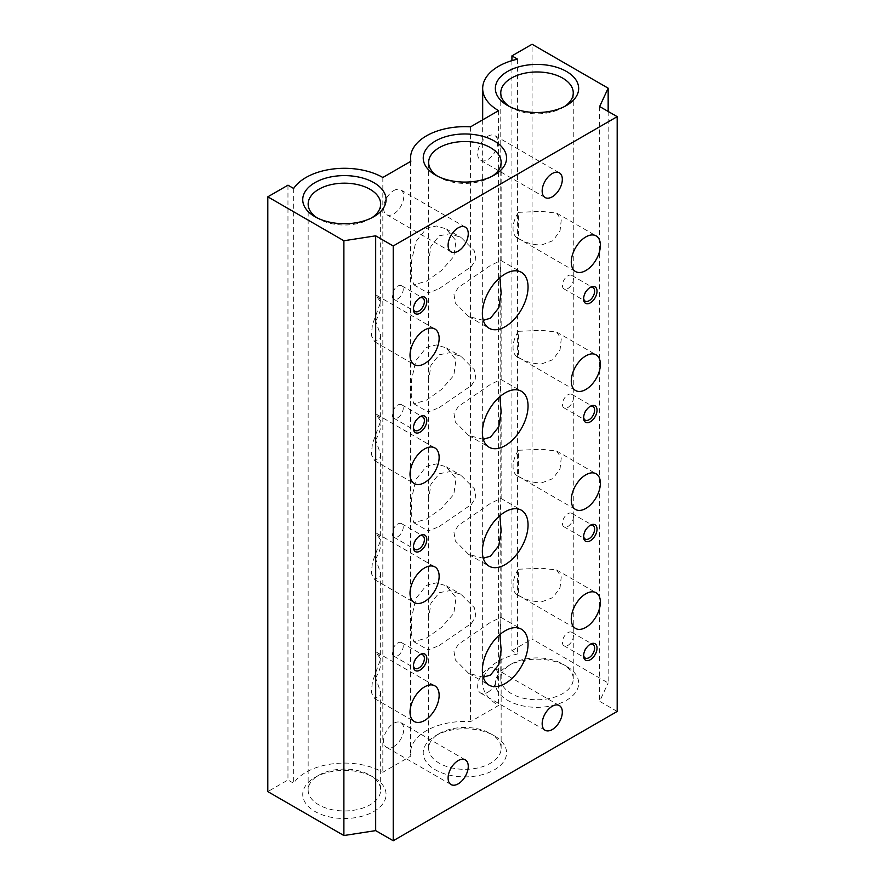 <?xml version="1.0" encoding="UTF-8"?>
<svg xmlns="http://www.w3.org/2000/svg" width="885" height="885" viewBox="0 0 885 885"><rect width="100%" height="100%" fill="white"/><g stroke="black" fill="none" stroke-linecap="round" stroke-linejoin="round"><path stroke-width="0.66" stroke-dasharray="4.42 3.32" d="M393.681 746.619A14.248 8.23 120 0 0 402.985 734.063A14.248 8.23 120 0 0 400.805 722.636A14.248 8.23 120 0 0 393.681 723.344A14.248 8.23 120 0 0 384.367 735.9A14.248 8.23 120 0 0 386.546 747.327A14.248 8.23 120 0 0 393.681 746.619M487.735 692.313A14.248 8.23 120 0 0 497.049 679.757A14.248 8.23 120 0 0 494.87 668.33A14.248 8.23 120 0 0 487.735 669.038A14.248 8.23 120 0 0 478.431 681.594A14.248 8.23 120 0 0 480.61 693.021A14.248 8.23 120 0 0 487.735 692.313M437.478 176.148A36.252 20.93 0 0 0 439.259 177.266L435.431 175.042L439.259 177.266A36.252 20.93 0 0 0 490.533 177.266A36.252 20.93 0 0 0 492.314 176.148M490.522 733.599L494.361 735.811A41.672 24.061 0 0 0 435.431 735.811A41.672 24.061 0 0 0 435.431 769.839A41.672 24.061 0 0 0 494.361 769.839A41.672 24.061 0 0 0 494.361 735.811L490.533 733.599A36.252 20.93 180 0 1 490.533 733.599A36.252 20.93 180 0 1 501.142 748.4A36.252 20.93 180 0 1 478.763 767.737A36.252 20.93 180 0 1 439.259 763.202A36.252 20.93 180 0 1 428.65 748.4A36.252 20.93 180 0 1 439.259 733.599A36.252 20.93 180 0 1 490.522 733.599M509.594 106.587A36.252 20.93 0 0 0 511.375 107.693L507.548 105.481L511.375 107.693A36.252 20.93 0 0 0 562.639 107.693A36.252 20.93 0 0 0 564.431 106.587M562.639 664.038L566.477 666.25A41.672 24.061 0 0 0 507.548 666.25A41.672 24.061 0 0 0 507.548 700.278A41.672 24.061 0 0 0 566.477 700.278A41.672 24.061 0 0 0 566.477 666.25L562.639 664.038A36.252 20.93 180 0 1 573.259 678.839A36.252 20.93 180 0 1 550.879 698.165A36.252 20.93 180 0 1 511.375 693.63A36.252 20.93 180 0 1 500.766 678.839A36.252 20.93 180 0 1 511.375 664.038A36.252 20.93 180 0 1 562.639 664.038M370.041 775.238L373.868 777.45A41.672 24.061 0 0 0 314.938 777.45A41.672 24.061 0 0 0 314.938 811.468A41.672 24.061 0 0 0 373.868 811.468A41.672 24.061 0 0 0 373.868 777.45L370.041 775.238A36.252 20.93 180 0 1 380.661 790.028A36.252 20.93 180 0 1 358.281 809.366A36.252 20.93 180 0 1 318.777 804.83A36.252 20.93 180 0 1 308.157 790.028A36.252 20.93 180 0 1 318.777 775.238A36.252 20.93 180 0 1 370.041 775.238M316.996 217.787A36.252 20.93 0 0 0 318.777 218.894L314.938 216.681L318.777 218.894A36.252 20.93 0 0 0 370.041 218.894A36.252 20.93 0 0 0 371.822 217.787M589.675 644.612A7.788 4.491 120 0 0 589.1 644.911L590.317 644.214L589.1 644.911A7.788 4.491 120 0 0 583.591 654.446A7.788 4.491 120 0 0 583.624 655.099M419.468 417.045A7.788 4.491 120 0 0 418.893 417.333L420.109 416.636L418.893 417.333A7.788 4.491 120 0 0 413.383 426.88A7.788 4.491 120 0 0 413.417 427.521M419.468 654.955A7.788 4.491 120 0 0 418.893 655.254L420.109 654.557L418.893 655.254A7.788 4.491 120 0 0 413.383 664.79A7.788 4.491 120 0 0 413.417 665.443M589.675 406.702A7.788 4.491 120 0 0 589.1 407L590.317 406.292L589.1 407A7.788 4.491 120 0 0 583.591 416.536A7.788 4.491 120 0 0 583.624 417.178M419.468 298.079A7.788 4.491 120 0 0 418.893 298.378L420.109 297.681L418.893 298.378A7.788 4.491 120 0 0 413.383 307.914A7.788 4.491 120 0 0 413.417 308.566M589.675 287.736A7.788 4.491 120 0 0 589.1 288.034L590.317 287.337L589.1 288.034A7.788 4.491 120 0 0 583.591 297.57A7.788 4.491 120 0 0 583.624 298.223M419.468 536A7.788 4.491 120 0 0 418.893 536.299L420.109 535.602L418.893 536.299A7.788 4.491 120 0 0 413.383 545.835A7.788 4.491 120 0 0 413.417 546.476M589.675 525.657A7.788 4.491 120 0 0 589.1 525.956L590.317 525.259L589.1 525.956A7.788 4.491 120 0 0 583.591 535.491A7.788 4.491 120 0 0 583.624 536.144M397.708 298.865A7.788 4.491 120 0 0 402.797 292.006A7.788 4.491 120 0 0 401.602 285.767A7.788 4.491 120 0 0 397.708 286.154A7.788 4.491 120 0 0 392.619 293.012A7.788 4.491 120 0 0 393.814 299.252A7.788 4.491 120 0 0 397.708 298.865M567.916 645.397A7.788 4.491 120 0 0 573.004 638.539A7.788 4.491 120 0 0 571.81 632.299A7.788 4.491 120 0 0 567.916 632.675A7.788 4.491 120 0 0 562.827 639.545A7.788 4.491 120 0 0 564.022 645.784A7.788 4.491 120 0 0 567.916 645.397M567.916 526.442A7.788 4.491 120 0 0 573.004 519.572A7.788 4.491 120 0 0 571.81 513.333A7.788 4.491 120 0 0 567.916 513.72A7.788 4.491 120 0 0 562.827 520.59A7.788 4.491 120 0 0 564.022 526.829A7.788 4.491 120 0 0 567.916 526.442M567.916 407.487A7.788 4.491 120 0 0 573.004 400.617A7.788 4.491 120 0 0 571.81 394.378A7.788 4.491 120 0 0 567.916 394.765A7.788 4.491 120 0 0 562.827 401.624A7.788 4.491 120 0 0 564.022 407.863A7.788 4.491 120 0 0 567.916 407.487M567.916 288.521A7.788 4.491 120 0 0 573.004 281.662A7.788 4.491 120 0 0 571.81 275.423A7.788 4.491 120 0 0 567.916 275.81A7.788 4.491 120 0 0 562.827 282.669A7.788 4.491 120 0 0 564.022 288.908A7.788 4.491 120 0 0 567.916 288.521M397.708 655.741A7.788 4.491 120 0 0 402.797 648.882A7.788 4.491 120 0 0 401.602 642.643A7.788 4.491 120 0 0 397.708 643.019A7.788 4.491 120 0 0 392.619 649.889A7.788 4.491 120 0 0 393.814 656.128A7.788 4.491 120 0 0 397.708 655.741M397.708 536.786A7.788 4.491 120 0 0 402.797 529.916A7.788 4.491 120 0 0 401.602 523.677A7.788 4.491 120 0 0 397.708 524.064A7.788 4.491 120 0 0 392.619 530.934A7.788 4.491 120 0 0 393.814 537.173A7.788 4.491 120 0 0 397.708 536.786M397.708 417.831A7.788 4.491 120 0 0 402.797 410.961A7.788 4.491 120 0 0 401.602 404.722A7.788 4.491 120 0 0 397.708 405.109A7.788 4.491 120 0 0 392.619 411.967A7.788 4.491 120 0 0 393.814 418.207A7.788 4.491 120 0 0 397.708 417.831M375.528 320.945A20.587 11.881 120 0 0 376.645 295.369A20.587 11.881 120 0 0 375.528 294.849L375.528 320.945L380.661 335.194L380.362 338.092L374.853 341.875L371.357 335.603L372.375 324.928L380.661 302.062L375.528 294.849M375.528 439.911A20.587 11.881 120 0 0 376.645 414.324A20.587 11.881 120 0 0 375.528 413.804L375.528 439.911L380.661 454.16L380.362 457.047L374.853 460.831L371.357 454.558L372.375 443.883L380.661 421.017L375.528 413.804M375.528 558.866A20.587 11.881 120 0 0 376.645 533.279A20.587 11.881 120 0 0 375.528 532.77L375.528 558.866L380.661 573.115L380.362 576.013L374.853 579.786L371.357 573.524L372.375 562.849L380.661 539.972L375.528 532.77M375.528 677.822A20.587 11.881 120 0 0 376.645 652.245A20.587 11.881 120 0 0 375.528 651.725L375.528 677.822L380.661 692.07L380.362 694.968L374.853 698.752L371.357 692.479L372.375 681.804L380.661 658.927L375.528 651.725M541.609 245.001L553.07 240.631L560.072 230.598L561.256 220.011L556.687 213.119L541.609 211.382L518.433 212.345L518.433 238.452C525.502 242.767 533.235 244.957 541.609 245.001M541.609 363.956L553.07 359.587L560.072 349.564L561.256 338.966L556.687 332.074L541.609 330.337L518.433 331.311L518.433 357.407C525.502 361.733 533.235 363.912 541.609 363.956M541.609 482.911L553.07 478.542L560.072 468.519L561.256 457.932L556.687 451.04L541.609 449.292L518.433 450.266L518.433 476.362C525.502 480.688 533.235 482.867 541.609 482.911M541.609 601.866L553.07 597.508L560.072 587.474L561.256 576.887L556.687 569.995L541.609 568.258L518.433 569.221L518.433 595.317C525.502 599.643 533.235 601.833 541.609 601.866M439.259 645.442L471.44 623.394L475.82 616.369L474.493 607.84L461.151 594.399L450.034 590.583L439.259 592.696L430.984 603.083L428.65 617.807L428.65 649.922L439.259 645.442M439.259 407.531L471.44 385.473L475.82 378.459L474.493 369.93L461.151 356.478L450.034 352.673L439.259 354.774L430.984 365.173L428.65 379.897L428.65 412.012L439.259 407.531M439.259 288.576L471.44 266.518L475.82 259.504L474.493 250.975L461.151 237.523L450.034 233.706L439.259 235.819L430.984 246.207L428.65 260.942L428.65 293.046L439.259 288.576M439.259 526.486L471.44 504.428L475.82 497.414L474.493 488.885L461.151 475.444L450.034 471.628L439.259 473.729L430.984 484.128L428.65 498.852L428.65 530.967L439.259 526.486M483.287 677.213L468.641 673.33L455.299 659.9L453.972 651.36L458.33 644.357L490.522 622.288L500.954 617.376L499.892 634.556M483.287 558.258L468.641 554.375L455.299 540.945L453.972 532.405L458.33 525.402L490.522 503.333L500.954 498.421L499.892 515.601M483.287 439.303L468.641 435.42L455.299 421.99L453.972 413.45L458.33 406.447L490.522 384.367L500.954 379.466L499.892 396.635M483.287 320.337L468.641 316.465L455.299 303.024L453.972 294.484L458.33 287.481L490.522 265.411L500.954 260.5L499.892 277.68M487.735 136.312A14.248 8.23 -60 0 1 494.87 135.604A14.248 8.23 -60 0 1 497.049 147.032A14.248 8.23 -60 0 1 487.735 159.588A14.248 8.23 -60 0 1 480.61 160.296A14.248 8.23 -60 0 1 478.431 148.868A14.248 8.23 -60 0 1 487.735 136.312M393.681 190.618A14.248 8.23 -60 0 1 400.805 189.91A14.248 8.23 -60 0 1 402.985 201.338A14.248 8.23 -60 0 1 393.681 213.893A14.248 8.23 -60 0 1 386.546 214.601A14.248 8.23 -60 0 1 384.367 203.174A14.248 8.23 -60 0 1 393.681 190.618M426.47 519.108L441.482 508.444L453.806 494.438L456.041 478.685L446.184 466.804L436.382 463.895L426.47 466.351L415.861 479.537L411.702 498.266L411.282 515.07L413.881 522.758L426.47 519.108M426.47 638.063L441.482 627.399L453.806 613.394L456.041 597.64L446.184 585.759L436.382 582.85L426.47 585.306L415.861 598.503L411.702 617.221L411.282 634.036L413.881 641.714L426.47 638.063M426.47 281.187L441.482 270.522L453.806 256.517L456.041 240.764L446.184 228.883L436.382 225.974L426.47 228.43L415.861 241.627L411.702 260.345L411.282 277.16L413.881 284.837L426.47 281.187M426.47 400.142L441.482 389.477L453.806 375.472L456.041 359.719L446.184 347.849L436.382 344.94L426.47 347.385L415.861 360.582L411.702 379.311L411.282 396.115L413.881 403.803L426.47 400.142M287.968 185.186L287.968 779.984L267.812 791.61M608.161 111.444L608.161 682.966L532.084 639.036L532.084 44.25M617.188 711.452L599.643 701.318L608.161 682.966M511.928 60.645L511.928 650.674L517.603 653.96A54.339 31.373 0 0 0 482.668 683.264A54.339 31.373 0 0 0 498.587 705.445L470.566 721.629A54.339 31.373 0 0 0 410.551 752.825A54.339 31.373 0 0 0 410.85 756.1L382.829 772.273A54.339 31.373 0 0 0 293.654 783.258L287.968 779.984M511.928 650.674L532.084 639.036M293.654 188.472L293.654 783.258M382.829 177.487L382.829 772.273M410.85 161.302L410.85 756.1M470.566 126.832L470.566 721.629M498.587 110.658L498.587 705.445M517.603 59.162L517.603 653.96M599.643 106.532L599.643 701.318M518.433 569.221A20.587 11.881 120 0 0 517.316 594.808A20.587 11.881 120 0 0 518.433 595.317M518.433 450.266A20.587 11.881 120 0 0 517.316 475.842A20.587 11.881 120 0 0 518.433 476.362M518.433 331.311A20.587 11.881 120 0 0 517.316 356.887A20.587 11.881 120 0 0 518.433 357.407M518.433 212.345A20.587 11.881 120 0 0 517.316 237.932A20.587 11.881 120 0 0 518.433 238.452M400.805 722.636L465.3 759.872M494.87 668.33L559.364 705.566M439.259 733.599L435.431 735.811M511.375 664.038L507.548 666.25M318.777 775.238L314.938 777.45M401.602 285.767L422.787 297.991M571.81 632.299L592.994 644.523M571.81 513.333L592.994 525.568M571.81 394.378L592.994 406.613M571.81 275.423L592.994 287.647M401.602 642.643L422.787 654.867M401.602 523.677L422.787 535.912M401.602 404.722L422.787 416.957M308.157 204.092L308.157 790.028M376.645 295.369L434.878 328.988M376.645 414.324L434.878 447.943M376.645 533.279L434.878 566.898M376.645 652.245L434.878 685.864M556.687 213.119L596.125 235.886M556.687 332.074L596.125 354.852M556.687 451.04L596.125 473.807M556.687 569.995L596.125 592.762M500.766 678.839L500.766 92.903M428.65 748.4L428.65 649.922M428.65 617.807L428.65 530.967M428.65 498.852L428.65 412.012M428.65 379.897L428.65 293.046M428.65 260.942L428.65 162.464M500.954 617.376L521.365 629.169M500.954 498.421L521.365 510.202M500.954 379.466L521.365 391.247M500.954 260.5L521.365 272.292M559.364 172.84L494.87 135.604M465.3 227.146L400.805 189.91M446.184 466.804L461.151 475.444M446.184 585.759L461.151 594.399M446.184 228.883L461.151 237.523M446.184 347.849L461.151 356.478M413.881 403.803L428.838 412.443M413.881 284.837L428.838 293.477M413.881 641.714L428.838 650.353M413.881 522.758L428.838 531.398M410.551 161.479L410.551 752.825M482.668 119.84L482.668 683.264M451.051 251.838L386.546 214.601M545.116 197.532L480.61 160.296M468.641 316.465L489.051 328.247M468.641 435.42L489.051 447.202M468.641 554.375L489.051 566.157M468.641 673.33L489.051 685.123M501.142 748.4L501.142 649.922M501.142 617.807L501.142 530.967M501.142 498.852L501.142 412.012M501.142 379.897L501.142 293.046M501.142 260.942L501.142 162.464M573.259 678.839L573.259 92.903M517.316 594.808L575.538 628.427M517.316 475.842L575.538 509.461M517.316 356.887L575.538 390.506M517.316 237.932L575.538 271.551M374.853 698.752L414.291 721.518M374.853 579.786L414.291 602.563M374.853 460.831L414.291 483.597M374.853 341.875L414.291 364.642M380.661 204.092L380.661 302.062M380.661 335.194L380.661 421.017M380.661 454.16L380.661 539.972M380.661 573.115L380.661 658.927M380.661 692.07L380.661 790.028M393.814 418.207L414.999 430.442M393.814 537.173L414.999 549.397M393.814 656.128L414.999 668.363M564.022 288.908L585.206 301.143M564.022 407.863L585.206 420.098M564.022 526.829L585.206 539.053M564.022 645.784L585.206 658.02M393.814 299.252L414.999 311.487M583.591 535.491L583.591 536.896M413.383 545.835L413.383 547.229M583.591 297.57L583.591 298.975M413.383 307.914L413.383 309.319M583.591 416.536L583.591 417.93M413.383 664.79L413.383 666.195M413.383 426.88L413.383 428.274M583.591 654.446L583.591 655.851M370.041 218.894L373.868 216.681M562.639 107.693L566.477 105.481M490.533 177.266L494.361 175.042M480.61 693.021L545.116 730.258M386.546 747.327L451.051 784.564"/><path stroke-width="1.33" d="M458.176 783.856A14.248 8.23 120 0 0 467.49 771.3A14.248 8.23 120 0 0 465.3 759.872A14.248 8.23 120 0 0 458.176 760.58A14.248 8.23 120 0 0 448.861 773.147A14.248 8.23 120 0 0 451.051 784.564A14.248 8.23 120 0 0 458.176 783.856M552.24 729.55A14.248 8.23 120 0 0 561.555 716.994A14.248 8.23 120 0 0 559.364 705.566A14.248 8.23 120 0 0 552.24 706.274A14.248 8.23 120 0 0 542.925 718.841A14.248 8.23 120 0 0 545.116 730.258A14.248 8.23 120 0 0 552.24 729.55M435.431 175.042L435.431 175.042A41.672 24.061 180 0 1 435.431 141.025A41.672 24.061 180 0 1 494.361 141.025A41.672 24.061 180 0 1 494.361 175.042A41.672 24.061 180 0 1 435.431 175.042M492.314 176.148A36.252 20.93 0 0 0 501.142 162.464A36.252 20.93 0 0 0 490.522 147.662A36.252 20.93 0 0 0 451.029 143.127A36.252 20.93 0 0 0 428.65 162.464A36.252 20.93 0 0 0 437.478 176.148M507.548 105.481L507.548 105.481A41.672 24.061 180 0 1 507.548 71.464A41.672 24.061 180 0 1 566.477 71.464A41.672 24.061 180 0 1 566.477 105.481A41.672 24.061 180 0 1 507.548 105.481M564.431 106.587A36.252 20.93 0 0 0 573.259 92.903A36.252 20.93 0 0 0 562.639 78.101A36.252 20.93 0 0 0 523.135 73.566A36.252 20.93 0 0 0 500.766 92.903A36.252 20.93 0 0 0 509.594 106.587M314.938 216.681L314.938 216.681A41.672 24.061 180 0 1 314.938 182.653A41.672 24.061 180 0 1 373.868 182.653A41.672 24.061 180 0 1 373.868 216.681A41.672 24.061 180 0 1 314.938 216.681M371.822 217.787A36.252 20.93 0 0 0 380.661 204.092A36.252 20.93 0 0 0 370.041 189.302A36.252 20.93 0 0 0 330.536 184.766A36.252 20.93 0 0 0 308.157 204.092A36.252 20.93 0 0 0 316.996 217.787M590.317 644.214L590.317 644.214A9.503 5.487 -60 0 1 597.032 648.097A9.503 5.487 -60 0 1 590.317 659.723A9.503 5.487 -60 0 1 583.591 655.851A9.503 5.487 -60 0 1 590.317 644.214L590.317 644.214M583.624 655.099A7.788 4.491 120 0 0 585.206 658.02A7.788 4.491 120 0 0 589.1 657.632A7.788 4.491 120 0 0 594.189 650.763A7.788 4.491 120 0 0 592.994 644.523A7.788 4.491 120 0 0 589.675 644.612M420.109 416.636L420.109 416.636A9.503 5.487 -60 0 1 426.824 420.519A9.503 5.487 -60 0 1 420.109 432.157A9.503 5.487 -60 0 1 413.383 428.274A9.503 5.487 -60 0 1 420.109 416.636L420.109 416.636M413.417 427.521A7.788 4.491 120 0 0 414.999 430.442A7.788 4.491 120 0 0 418.893 430.055A7.788 4.491 120 0 0 423.981 423.196A7.788 4.491 120 0 0 422.787 416.957A7.788 4.491 120 0 0 419.468 417.045M420.109 654.557L420.109 654.557A9.503 5.487 -60 0 1 426.824 658.429A9.503 5.487 -60 0 1 420.109 670.067A9.503 5.487 -60 0 1 413.383 666.195A9.503 5.487 -60 0 1 420.109 654.557L420.109 654.557M413.417 665.443A7.788 4.491 120 0 0 414.999 668.363A7.788 4.491 120 0 0 418.893 667.976A7.788 4.491 120 0 0 423.981 661.106A7.788 4.491 120 0 0 422.787 654.867A7.788 4.491 120 0 0 419.468 654.955M590.317 406.292L590.317 406.292A9.503 5.487 -60 0 1 597.032 410.175A9.503 5.487 -60 0 1 590.317 421.813A9.503 5.487 -60 0 1 583.591 417.93A9.503 5.487 -60 0 1 590.317 406.292L590.317 406.292M583.624 417.178A7.788 4.491 120 0 0 585.206 420.098A7.788 4.491 120 0 0 589.1 419.711A7.788 4.491 120 0 0 594.189 412.852A7.788 4.491 120 0 0 592.994 406.613A7.788 4.491 120 0 0 589.675 406.702M420.109 297.681L420.109 297.681A9.503 5.487 -60 0 1 426.824 301.564A9.503 5.487 -60 0 1 420.109 313.202A9.503 5.487 -60 0 1 413.383 309.319A9.503 5.487 -60 0 1 420.109 297.681L420.109 297.681M413.417 308.566A7.788 4.491 120 0 0 414.999 311.487A7.788 4.491 120 0 0 418.893 311.1A7.788 4.491 120 0 0 423.981 304.23A7.788 4.491 120 0 0 422.787 297.991A7.788 4.491 120 0 0 419.468 298.079M590.317 287.337L590.317 287.337A9.503 5.487 -60 0 1 597.032 291.22A9.503 5.487 -60 0 1 590.317 302.858A9.503 5.487 -60 0 1 583.591 298.975A9.503 5.487 -60 0 1 590.317 287.337L590.317 287.337M583.624 298.223A7.788 4.491 120 0 0 585.206 301.143A7.788 4.491 120 0 0 589.1 300.756A7.788 4.491 120 0 0 594.189 293.897A7.788 4.491 120 0 0 592.994 287.647A7.788 4.491 120 0 0 589.675 287.736M420.109 535.602L420.109 535.602A9.503 5.487 -60 0 1 426.824 539.474A9.503 5.487 -60 0 1 420.109 551.112A9.503 5.487 -60 0 1 413.383 547.229A9.503 5.487 -60 0 1 420.109 535.602L420.109 535.602M413.417 546.476A7.788 4.491 120 0 0 414.999 549.397A7.788 4.491 120 0 0 418.893 549.01A7.788 4.491 120 0 0 423.981 542.151A7.788 4.491 120 0 0 422.787 535.912A7.788 4.491 120 0 0 419.468 536M590.317 525.259L590.317 525.259A9.503 5.487 -60 0 1 597.032 529.13A9.503 5.487 -60 0 1 590.317 540.768A9.503 5.487 -60 0 1 583.591 536.896A9.503 5.487 -60 0 1 590.317 525.259L590.317 525.259M583.624 536.144A7.788 4.491 120 0 0 585.206 539.053A7.788 4.491 120 0 0 589.1 538.666A7.788 4.491 120 0 0 594.189 531.808A7.788 4.491 120 0 0 592.994 525.568A7.788 4.491 120 0 0 589.675 525.657M424.579 363.624A20.587 11.881 120 0 0 438.031 345.482A20.587 11.881 120 0 0 434.878 328.988A20.587 11.881 120 0 0 424.579 330.005A20.587 11.881 120 0 0 411.138 348.148A20.587 11.881 120 0 0 414.291 364.642A20.587 11.881 120 0 0 424.579 363.624M424.579 482.579A20.587 11.881 120 0 0 438.031 464.437A20.587 11.881 120 0 0 434.878 447.943A20.587 11.881 120 0 0 424.579 448.96A20.587 11.881 120 0 0 411.138 467.103A20.587 11.881 120 0 0 414.291 483.597A20.587 11.881 120 0 0 424.579 482.579M424.579 601.546A20.587 11.881 120 0 0 438.031 583.403A20.587 11.881 120 0 0 434.878 566.898A20.587 11.881 120 0 0 424.579 567.927A20.587 11.881 120 0 0 411.138 586.069A20.587 11.881 120 0 0 414.291 602.563A20.587 11.881 120 0 0 424.579 601.546M424.579 720.501A20.587 11.881 120 0 0 438.031 702.358A20.587 11.881 120 0 0 434.878 685.864A20.587 11.881 120 0 0 424.579 686.882A20.587 11.881 120 0 0 411.138 705.024A20.587 11.881 120 0 0 414.291 721.518A20.587 11.881 120 0 0 424.579 720.501M585.837 270.533A20.587 11.881 120 0 0 599.278 252.391A20.587 11.881 120 0 0 596.125 235.886A20.587 11.881 120 0 0 585.837 236.914A20.587 11.881 120 0 0 572.385 255.046A20.587 11.881 120 0 0 575.538 271.551A20.587 11.881 120 0 0 585.837 270.533M585.837 389.488A20.587 11.881 120 0 0 599.278 371.346A20.587 11.881 120 0 0 596.125 354.852A20.587 11.881 120 0 0 585.837 355.87A20.587 11.881 120 0 0 572.385 374.012A20.587 11.881 120 0 0 575.538 390.506A20.587 11.881 120 0 0 585.837 389.488M585.837 508.444A20.587 11.881 120 0 0 599.278 490.301A20.587 11.881 120 0 0 596.125 473.807A20.587 11.881 120 0 0 585.837 474.825A20.587 11.881 120 0 0 572.385 492.967A20.587 11.881 120 0 0 575.538 509.461A20.587 11.881 120 0 0 585.837 508.444M585.837 627.399A20.587 11.881 120 0 0 599.278 609.256A20.587 11.881 120 0 0 596.125 592.762A20.587 11.881 120 0 0 585.837 593.78A20.587 11.881 120 0 0 572.385 611.922A20.587 11.881 120 0 0 575.538 628.427A20.587 11.881 120 0 0 585.837 627.399M505.213 683.519A32.302 18.651 120 0 0 526.309 655.055A32.302 18.651 120 0 0 521.365 629.169A32.302 18.651 120 0 0 505.213 630.762A32.302 18.651 120 0 0 484.106 659.236A32.302 18.651 120 0 0 489.051 685.123A32.302 18.651 120 0 0 505.213 683.519M499.892 634.556L501.142 649.922L498.808 664.657L490.522 675.045L483.287 677.213M505.213 564.564A32.302 18.651 120 0 0 526.309 536.089A32.302 18.651 120 0 0 521.365 510.202A32.302 18.651 120 0 0 505.213 511.807A32.302 18.651 120 0 0 484.106 540.27A32.302 18.651 120 0 0 489.051 566.157A32.302 18.651 120 0 0 505.213 564.564M499.892 515.601L501.142 530.967L498.808 545.691L490.522 556.09L483.287 558.258M505.213 445.597A32.302 18.651 120 0 0 526.309 417.134A32.302 18.651 120 0 0 521.365 391.247A32.302 18.651 120 0 0 505.213 392.851A32.302 18.651 120 0 0 484.106 421.315A32.302 18.651 120 0 0 489.051 447.202A32.302 18.651 120 0 0 505.213 445.597M499.892 396.635L501.142 412.012L498.808 426.736L490.522 437.124L483.287 439.303M505.213 326.642A32.302 18.651 120 0 0 526.309 298.179A32.302 18.651 120 0 0 521.365 272.292A32.302 18.651 120 0 0 505.213 273.885A32.302 18.651 120 0 0 484.106 302.36A32.302 18.651 120 0 0 489.051 328.247A32.302 18.651 120 0 0 505.213 326.642M499.892 277.68L501.142 293.046L498.808 307.781L490.522 318.169L483.287 320.337M552.24 173.548A14.248 8.23 -60 0 1 559.364 172.84A14.248 8.23 -60 0 1 561.555 184.268A14.248 8.23 -60 0 1 552.24 196.824A14.248 8.23 -60 0 1 545.116 197.532A14.248 8.23 -60 0 1 542.925 186.115A14.248 8.23 -60 0 1 552.24 173.548M458.176 227.854A14.248 8.23 -60 0 1 465.3 227.146A14.248 8.23 -60 0 1 467.49 238.574A14.248 8.23 -60 0 1 458.176 251.13A14.248 8.23 -60 0 1 451.051 251.838A14.248 8.23 -60 0 1 448.861 240.421A14.248 8.23 -60 0 1 458.176 227.854M608.161 88.179L532.084 44.25L511.928 55.888L517.603 59.162A54.339 31.373 0 0 0 482.668 88.467A54.339 31.373 0 0 0 498.587 110.658L470.566 126.832A54.339 31.373 0 0 0 410.551 158.039A54.339 31.373 0 0 0 410.85 161.302L382.829 177.487A54.339 31.373 0 0 0 293.654 188.472L287.968 185.186L267.812 196.824L267.812 791.61L343.889 835.54L375.683 830.617L393.228 840.75L617.188 711.452L617.188 116.654L599.643 106.532L608.161 88.179L608.161 111.444M267.812 196.824L343.889 240.753L343.889 835.54M343.889 240.753L375.683 235.83L393.228 245.964L393.228 840.75M617.188 116.654L393.228 245.964M511.928 55.888L511.928 60.645M375.683 235.83L375.683 830.617M410.551 158.039L410.551 161.479M482.668 88.467L482.668 119.84"/></g></svg>

